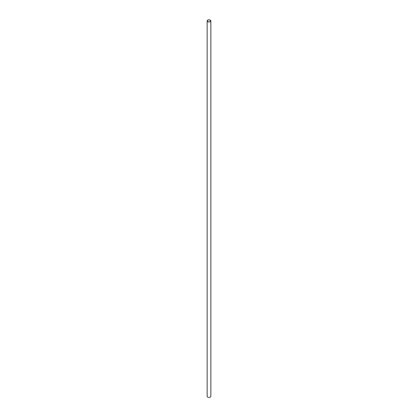 <?xml version="1.0" encoding="UTF-8"?>
<svg xmlns="http://www.w3.org/2000/svg" width="418" height="418" viewBox="0 0 418 418"><rect width="100%" height="100%" fill="white"/><g stroke="black" fill="none" stroke-linecap="round" stroke-linejoin="round"><path stroke-width="0.63" d="M207.824 21.579A1.662 0.956 0 0 0 209.637 21.783A1.662 0.956 0 0 0 210.662 20.9A1.662 0.956 0 0 0 209 19.944A1.662 0.956 0 0 0 207.338 20.9A1.662 0.956 0 0 0 207.824 21.579M207.694 21.658A1.85 1.071 0 0 0 209.711 21.888A1.85 1.071 0 0 0 210.85 20.9A1.85 1.071 0 0 0 209 19.829A1.85 1.071 0 0 0 207.15 20.9A1.85 1.071 0 0 0 207.694 21.658M207.15 20.9L207.15 396.342A1.85 1.071 0 0 0 207.694 397.1A1.85 1.071 0 0 0 209.711 397.33A1.85 1.071 0 0 0 210.85 396.342L210.85 20.9"/></g></svg>
